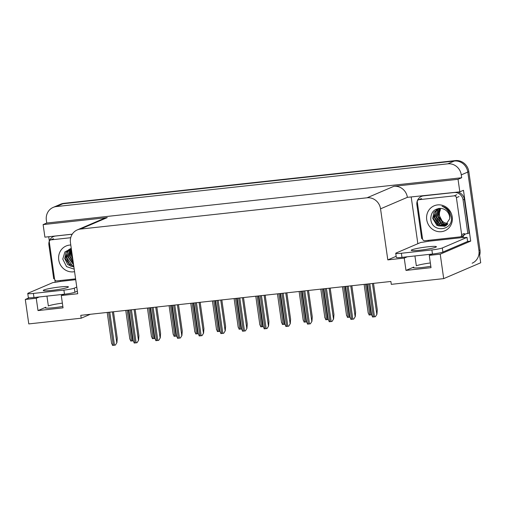 <?xml version="1.0" encoding="UTF-8"?>
<svg xmlns="http://www.w3.org/2000/svg" width="506" height="506" viewBox="0 0 506 506"><rect width="100%" height="100%" fill="white"/><g stroke="black" fill="none" stroke-linecap="round" stroke-linejoin="round"><path stroke-width="0.76" d="M62.364 303.138A13.327 1.252 -8.1 0 0 48.348 305.966L46.95 296.118M414.933 255.947L416.337 265.795A13.327 1.252 171.9 0 1 430.353 262.962M430.821 266.251A13.327 1.252 171.9 0 1 413.079 267.585A13.327 1.252 171.9 0 1 413.75 267.079L405.989 270.406L404.237 258.092L387.805 259.882L380.544 208.833A12.492 11.746 -113.2 0 0 367.052 197.795L80.429 229.085A12.492 11.746 -113.2 0 0 77.26 229.92A12.492 11.746 -113.2 0 0 70.448 242.684L77.715 293.739L61.283 295.529L64.338 294.22M39.304 296.952L36.255 298.262L25.3 299.457L28.779 323.916L81.194 318.198L80.783 315.327L390.879 281.469L391.29 284.347L443.699 278.623L480.7 262.772L467.791 172.072L478.948 250.464A12.492 11.746 66.8 0 1 472.13 263.221M55.205 282.297L54.857 279.894M49.329 241.027L48.715 236.738M417.848 243.709L411.226 197.163M380.544 208.833L407.381 197.334L459.827 191.856L463.471 190.294L470.707 241.103L467.588 241.444M80.429 229.085L107.266 217.593L43.118 224.594L44.907 237.156L72.25 234.17M107.266 217.593A12.492 11.746 -113.2 0 0 104.097 218.421L77.26 229.92M407.381 197.334A12.492 11.746 -113.2 0 0 393.889 186.303L458.038 179.301L461.687 177.739L46.767 223.032L46.356 220.161A12.492 11.746 66.8 0 1 53.174 207.397A12.492 11.746 66.8 0 1 56.337 206.568L447.791 163.83A12.492 11.746 66.8 0 1 461.276 174.861L461.687 177.739M459.827 191.856L458.038 179.301M443.699 278.623L440.22 254.164L470.707 241.103M53.174 207.397L60.726 204.158A12.492 11.746 66.8 0 1 63.895 203.33L455.349 160.598L454.306 161.041A12.492 11.746 66.8 0 1 467.791 172.072A12.492 11.746 66.8 0 0 454.306 161.041L62.852 203.773L454.306 161.041L447.791 163.83M59.689 204.607A12.492 11.746 66.8 0 1 62.852 203.773A12.492 11.746 66.8 0 0 59.689 204.607M25.3 299.457L29.146 297.813M43.118 224.594L46.767 223.032M81.194 318.198L90.334 314.283M387.805 259.882L396.16 256.308M440.22 254.164L429.265 255.359L432.32 254.05M407.292 256.782L404.237 258.092M62.833 306.427A13.327 1.252 -8.1 0 1 45.091 307.762A13.327 1.252 -8.1 0 1 45.768 307.25L38.007 310.576L63.035 307.844L61.283 295.529M38.007 310.576L36.255 298.262M405.989 270.406L431.023 267.668L429.265 255.359M455.349 160.598A12.492 11.746 66.8 0 1 468.834 171.629L479.992 250.015A12.492 11.746 66.8 0 1 479.637 255.315M133.242 340.791L130.763 341.05L129.934 338.868M113.489 311.753L117.247 338.116L116.918 342.613L115.355 345.098L112.534 345.402L111.699 343.226M116.918 342.613L115.355 345.098M154.912 338.425L152.432 338.685L151.604 336.503M176.581 336.06L174.102 336.319L173.273 334.137M198.251 333.694L195.771 333.954L194.943 331.772M135.159 309.387L138.91 335.75L138.587 340.247L137.025 342.733L134.198 343.036L133.369 340.861M138.587 340.247L137.025 342.733M156.828 307.022L160.579 333.384L160.257 337.882L158.694 340.367L155.867 340.671L155.038 338.495M160.257 337.882L158.694 340.367M178.498 304.656L182.249 331.019L181.92 335.516L180.364 338.002L177.536 338.305L176.708 336.129M181.92 335.516L180.364 338.002M200.167 302.291L203.918 328.653L203.589 333.15L202.033 335.636L199.206 335.94L198.377 333.764M203.589 333.15L202.033 335.636M419.847 250.217A12.701 1.189 -8.1 0 0 436.393 246.726A12.701 1.189 -8.1 0 0 427.798 246.814A12.701 1.189 -8.1 0 0 411.245 250.306A12.701 1.189 -8.1 0 0 419.847 250.217M431.884 249.932L401.378 253.259A8.33 0.784 171.9 0 1 395.736 253.316A8.33 0.784 171.9 0 1 396.16 253L420.859 242.418A8.33 0.784 171.9 0 0 428.158 241.286L461.795 237.618A8.33 0.784 171.9 0 0 467.013 237.377L442.314 247.959A8.33 0.784 171.9 0 1 431.884 249.932L432.466 254.031L401.96 257.364A8.33 0.784 171.9 0 1 396.318 257.421L395.736 253.316M467.013 237.377L467.595 241.482L442.895 252.064A8.33 0.784 171.9 0 1 432.466 254.031M422.491 238.465A8.33 7.83 66.8 0 0 421.694 238.573L416.906 204.924A8.33 7.83 66.8 0 1 421.447 196.41A8.33 7.83 66.8 0 1 423.56 195.86L454.065 192.527A8.33 7.83 66.8 0 1 463.06 199.883L467.848 233.538L469.151 232.981L464.363 199.326A8.33 7.83 -113.2 0 0 457.734 192.084M463.439 237.656A4.162 1.36 -96.2 0 0 463.357 236.941L463.243 236.125A8.33 7.83 66.8 0 1 465.754 233.886M463.243 236.125L461.94 236.681A8.33 7.83 66.8 0 1 462.617 235.859M464.128 234.632A8.33 7.83 66.8 0 1 465.09 234.133A8.33 7.83 66.8 0 1 467.848 233.538M462.06 237.504L461.94 236.681M428.304 240.356L428.418 241.179M51.865 290.387A12.701 1.189 -8.1 0 0 68.411 286.896A12.701 1.189 -8.1 0 0 59.809 286.984A12.701 1.189 -8.1 0 0 43.263 290.476A12.701 1.189 -8.1 0 0 51.865 290.387M76.767 287.085L74.331 288.129A8.33 0.784 171.9 0 1 63.901 290.102L33.39 293.429A8.33 0.784 171.9 0 1 27.754 293.486A8.33 0.784 171.9 0 1 28.172 293.17L52.877 282.588A8.33 0.784 171.9 0 0 60.176 281.456L75.71 279.679M77.348 291.19L74.913 292.234A8.33 0.784 171.9 0 1 64.483 294.207L33.978 297.534A8.33 0.784 171.9 0 1 28.336 297.591L27.754 293.486M54.503 278.635A8.33 7.83 66.8 0 0 53.712 278.749L48.924 245.094A8.33 7.83 66.8 0 1 53.465 236.587A8.33 7.83 66.8 0 1 55.578 236.03L72.225 234.215M60.315 280.526A8.33 7.83 66.8 0 1 60.322 280.526L60.435 281.349M447.899 223.848L444.129 222.526A9.412 8.849 66.8 0 1 439.499 215.461A9.412 8.849 66.8 0 1 440.397 209.845C439.322 212.564 438.968 214.455 439.328 215.537L442.529 221.799L447.74 224.044M452.231 216.903A13.573 12.764 66.8 0 1 441.384 231.678A13.573 12.764 66.8 0 1 426.722 219.686A13.573 12.764 66.8 0 1 437.576 204.911A13.573 12.764 66.8 0 1 452.231 216.903M430.751 218.927C431.662 233.551 453.85 230.812 451.27 216.853L449.549 211.774C447.702 208.921 445.198 207.093 442.042 206.277C446.855 208.301 449.467 211.799 449.885 216.783L449.701 218.813A9.412 8.849 -113.2 0 0 449.625 216.77A9.412 8.849 -113.2 0 0 441.264 208.453C434.509 208.421 431.004 211.913 430.751 218.927M438.594 208.447L433.965 212.356L432.712 218.371L436.956 225.442L444.768 226.264L449.701 218.813M438.392 208.523L436.678 209.56L433.123 218.194L438.411 225.866L444.976 226.176M438.974 208.396L438.335 208.851L434.78 217.485L440.068 225.157L445.773 225.746M438.822 208.415L435.457 211.932L434.363 217.662L438.329 224.544L445.577 225.866M439.727 208.352L436.431 216.777L441.725 224.443L446.532 225.221M439.524 208.358L436.02 216.954L439.252 223.254L446.349 225.366M440.599 208.377L438.088 216.068L443.376 223.734L447.241 224.594M440.372 208.364L437.677 216.245L440.922 222.551L447.064 224.759M417.292 201.957A2.081 1.961 66.8 0 1 418.955 199.693L454.16 195.854A2.081 1.961 66.8 0 1 456.406 197.688L461.662 234.626A2.081 1.961 66.8 0 1 459.998 236.89L424.8 240.736A2.081 1.961 66.8 0 1 422.548 238.895L417.292 201.957M461.662 234.626L464.268 233.513A2.081 1.961 66.8 0 1 463.135 235.638L460.53 236.757M72.813 259.331A9.412 8.849 66.8 0 1 71.51 255.638A9.412 8.849 66.8 0 1 71.738 251.773M74.572 271.659A13.573 12.764 66.8 0 1 58.74 259.856A13.573 12.764 66.8 0 1 70.777 245.012M71.283 248.541L64.901 251.95L62.769 259.097L66.552 266.637L74.218 269.16M70.612 248.617L65.976 252.526L64.73 258.541L67.747 264.638L73.914 267.067M70.41 248.693L68.696 249.73L65.141 258.364L70.429 266.036L73.889 266.89M70.992 248.566L70.347 249.022L66.798 257.655L72.086 265.327L73.756 265.935M70.84 248.585L67.475 252.102L66.381 257.832L69.233 263.771L73.794 266.213M71.327 248.889L68.449 256.947L73.553 264.524M71.308 248.718L68.038 257.124L73.61 264.929M71.491 250.002L70.106 256.238L73.262 262.469M71.435 249.641L69.689 256.415L73.345 263.063M71.725 251.665L71.346 255.707L72.921 260.084M75.596 278.857L56.817 280.906A2.081 1.961 66.8 0 1 54.566 279.072L49.31 242.134A2.081 1.961 66.8 0 1 50.973 239.869L70.707 237.712M219.92 331.329L217.441 331.588L216.612 329.406M241.59 328.963L239.11 329.223L238.282 327.04M263.259 326.598L260.78 326.857L259.951 324.675M221.837 299.925L225.587 326.288L225.259 330.785L223.703 333.271L220.875 333.574L220.047 331.398M225.259 330.785L223.703 333.271M243.506 297.56L247.257 323.922L246.928 328.419L245.372 330.905L242.545 331.209L241.716 329.033M246.928 328.419L245.372 330.905M265.176 295.194L268.926 321.557L268.597 326.054L267.041 328.539L264.214 328.843L263.386 326.667M268.597 326.054L267.041 328.539M284.929 324.232L282.449 324.491L281.621 322.309M306.598 321.867L304.119 322.126L303.29 319.944M328.267 319.501L325.788 319.76L324.96 317.578M349.937 317.135L347.458 317.395L346.629 315.213M371.606 314.77L369.127 315.029L368.292 312.847M286.845 292.829L290.596 319.191L290.267 323.688L288.711 326.174L285.884 326.478L285.055 324.302M290.267 323.688L288.711 326.174M308.515 290.463L312.265 316.826L311.936 321.323L310.38 323.808L307.553 324.112L306.725 321.936M311.936 321.323L310.38 323.808M330.184 288.097L333.935 314.46L333.606 318.957L332.05 321.443L329.223 321.746L328.394 319.571M333.606 318.957L332.05 321.443M351.853 285.732L355.604 312.094L355.275 316.592L353.719 319.077L350.892 319.381L350.063 317.205M355.275 316.592L353.719 319.077M373.523 283.366L377.274 309.729L376.945 314.226L375.389 316.712L372.561 317.015L371.727 314.84M376.945 314.226L375.389 316.712M413.75 267.079L413.87 267.889M461.276 174.861L468.834 171.629M56.337 206.568L63.895 203.33M367.052 197.795L393.889 186.303M45.768 307.25L45.882 308.059M479.992 250.015L478.948 250.464M127.158 310.26L131.528 340.987M128.334 310.134L132.705 340.861M108.594 312.291L113.3 345.339M109.764 312.158L114.47 345.212M112.402 311.873L116.785 342.67M148.827 307.895L153.198 338.622M150.004 307.768L154.374 338.495M170.497 305.529L174.867 336.256M171.667 305.403L176.044 336.129M192.166 303.164L196.537 333.89M193.336 303.037L197.713 333.764M130.263 309.925L134.969 342.973M131.434 309.792L136.139 342.847M134.071 309.508L138.454 340.304M151.933 307.559L156.632 340.608M153.103 307.427L157.809 340.481M155.74 307.142L160.124 337.938M173.602 305.194L178.302 338.242M174.772 305.061L179.478 338.116M177.41 304.776L181.793 335.573M195.272 302.828L199.971 335.876M196.442 302.696L201.148 335.75M199.079 302.411L203.463 333.207M463.06 199.883L464.363 199.326M401.378 253.259L401.96 257.364M442.895 252.064L442.314 247.959M64.483 294.207L63.901 290.102M33.39 293.429L33.978 297.534M74.913 292.234L74.331 288.129M418.955 199.693L421.561 198.58M456.406 197.688L459.012 196.575M454.16 195.854L456.766 194.734M50.973 239.869L53.579 238.75M213.836 300.798L218.206 331.525M215.006 300.672L219.383 331.398M235.505 298.432L239.876 329.159M236.675 298.306L241.052 329.033M257.174 296.067L261.545 326.794M258.345 295.94L262.722 326.667M216.941 300.463L221.641 333.511M218.111 300.33L222.817 333.384M220.749 300.045L225.132 330.842M238.611 298.097L243.31 331.145M239.781 297.964L244.487 331.019M242.418 297.68L246.801 328.476M260.274 295.732L264.98 328.78M261.45 295.599L266.156 328.653M264.088 295.314L268.471 326.111M278.844 293.701L283.215 324.428M280.014 293.575L284.391 324.302M300.513 291.336L304.884 322.063M301.684 291.209L306.06 321.936M322.183 288.97L326.553 319.697M323.353 288.844L327.724 319.571M343.852 286.605L348.223 317.332M345.022 286.478L349.393 317.205M365.515 284.239L369.892 314.966M366.692 284.113L371.062 314.84M281.943 293.366L286.649 326.414M283.12 293.233L287.825 326.288M285.757 292.949L290.14 323.745M303.613 291.001L308.318 324.049M304.789 290.868L309.495 323.922M307.427 290.583L311.81 321.38M325.282 288.635L329.988 321.683M326.459 288.502L331.164 321.557M329.096 288.218L333.479 319.014M346.952 286.269L351.657 319.318M348.128 286.137L352.827 319.191M350.766 285.852L355.142 316.648M368.621 283.904L373.327 316.952M369.797 283.771L374.497 316.826M372.429 283.486L376.812 314.283M125.766 310.412L129.859 339.147M107.202 312.442L111.624 343.498M147.436 308.046L151.528 336.781M169.105 305.681L173.197 334.415M190.775 303.315L194.867 332.05M128.872 310.077L133.293 341.133M150.541 307.711L154.962 338.767M172.211 305.346L176.632 336.401M193.88 302.98L198.301 334.036M421.447 196.41L422.599 195.923M53.465 236.587L54.61 236.093M418.43 199.832L421.036 198.719M50.448 240.002L53.054 238.889M212.444 300.95L216.536 329.684M234.114 298.584L238.206 327.319M255.783 296.219L259.875 324.953M215.55 300.615L219.971 331.67M237.219 298.249L241.64 329.305M258.889 295.883L263.31 326.939M277.452 293.853L281.538 322.588M299.122 291.488L303.208 320.222M320.791 289.122L324.877 317.857M342.461 286.757L346.547 315.491M364.13 284.391L368.216 313.125M280.558 293.518L284.973 324.574M302.227 291.152L306.642 322.208M323.891 288.787L328.312 319.843M345.56 286.421L349.981 317.477M367.229 284.056L371.651 315.111"/></g></svg>
